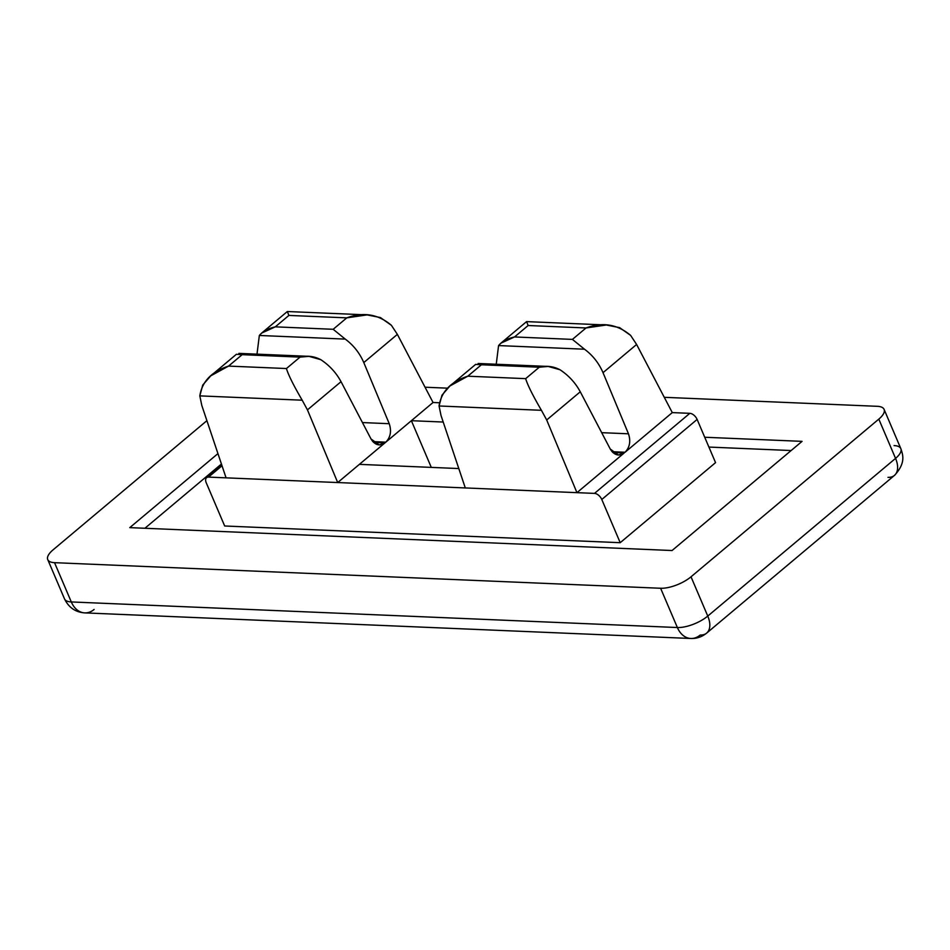 <?xml version="1.0" encoding="UTF-8"?>
<svg xmlns="http://www.w3.org/2000/svg" width="950" height="950" viewBox="0 0 950 950"><rect width="100%" height="100%" fill="white"/><g stroke="black" fill="none" stroke-linecap="round" stroke-linejoin="round"><path stroke-width="1.43" d="M397.373 334.376L433.046 402.491L411.374 420.696L443.211 422.037L411.374 420.696L433.046 402.491L439.209 402.753L433.046 402.491L397.373 334.376L363.791 362.567L397.373 334.376L391.4 325.304C378.254 314.189 363.387 311.707 346.786 317.858L333.177 329.294L345.242 339.103C353.447 345.159 359.622 352.973 363.791 362.567L389.239 423.7C391.673 431.122 390.533 437.273 385.819 442.154L359.373 464.36L458.803 468.552L359.373 464.36L385.819 442.154L372.816 441.608L385.819 442.154L411.374 420.696L431.3 467.4L411.374 420.696L385.819 442.154C390.533 437.273 391.673 431.122 389.239 423.7L363.791 362.567C359.622 352.973 353.447 345.159 345.242 339.103L333.177 329.294L275.298 326.848L288.907 315.424L287.327 311.529L288.907 315.424L346.786 317.858L367.068 314.889L380.38 317.549L391.4 325.304M636.607 344.47L603.024 372.673L628.472 433.806L601.683 432.666L628.472 433.806C630.907 441.228 629.767 447.379 625.053 452.259L612.061 451.701L625.053 452.259L672.279 412.597L636.607 344.47L672.279 412.597L689.831 413.333L594.486 493.394A6.923 3.99 50 0 1 601.789 499.486A6.923 3.99 -130 0 0 594.486 493.394L689.831 413.333A6.923 3.99 50 0 1 697.122 419.437L715.552 462.638L620.207 542.688L601.789 499.486L697.122 419.437A6.923 3.99 -130 0 0 689.831 413.333L672.279 412.597L625.053 452.259C629.767 447.379 630.907 441.228 628.472 433.806L603.024 372.673C598.856 363.078 592.681 355.253 584.487 349.208L572.423 339.399L514.532 336.953C507.348 338.592 502.027 341.466 498.572 345.574L584.487 349.208C592.681 355.253 598.856 363.078 603.024 372.673L636.607 344.47L630.634 335.397C617.488 324.294 602.621 321.812 586.031 327.964L572.423 339.399L584.487 349.208L498.572 345.574L496.244 364.242L498.572 345.574L500.887 343.188L514.532 336.953L528.153 325.517L586.031 327.964L606.314 324.995L619.614 327.643L630.634 335.397M256.999 354.148L259.338 335.469L261.654 333.082L275.298 326.848C268.114 328.486 262.794 331.36 259.338 335.469L345.242 339.103L259.338 335.469L256.999 354.148M894.057 445.586A23.097 8.799 156.9 0 1 900.849 448.661A23.097 8.799 156.9 0 1 895.553 458.387A23.097 13.324 50 0 1 894.461 475.404A23.097 13.324 50 0 1 887.989 477.351M877.301 406.315A23.097 8.799 156.9 0 1 884.094 409.379A23.097 8.799 156.9 0 1 878.809 419.116L895.553 458.387A23.097 8.799 -23.1 0 0 900.849 448.661C902.631 454.242 906.371 462.662 894.461 475.404A23.097 13.324 -130 0 0 895.553 458.387L878.809 419.116A23.097 8.799 -23.1 0 0 877.301 406.315L664.288 397.314L877.301 406.315M791.136 450.537L708.914 447.07L791.136 450.537M221.421 464.016L144.899 528.271L221.421 464.016M620.207 542.688L224.675 525.991L620.207 542.688L715.552 462.638L697.122 419.437L601.789 499.486L620.207 542.688M672.054 550.525L802.073 441.358L704.722 437.249L802.073 441.358L672.054 550.525L129.782 527.63L672.054 550.525M217.942 453.601L129.782 527.63L217.942 453.601M594.486 493.394L208.513 477.102A6.923 3.99 -130 0 0 206.245 482.79L224.675 525.991L206.245 482.79A6.923 3.99 50 0 1 206.578 477.684A6.923 3.99 50 0 1 208.513 477.102L337.701 482.553L307.444 409.878L302.195 400.199L199.821 395.877L201.792 405.412L226.064 477.838L201.792 405.412L199.821 395.877L302.195 400.199C293.526 385.332 288.277 374.775 286.437 368.541L228.558 366.094C211.66 371.545 202.089 381.473 199.821 395.877L202.742 385.059L210.722 375.856L228.558 366.094L242.167 354.671L300.046 357.117L308.964 356.345L320.767 359.658C329.401 365.346 336.157 372.685 341.038 381.674L307.444 409.878L337.701 482.553L359.373 464.36L337.701 482.553L576.947 492.658L546.689 419.983L541.429 410.305L439.066 405.983L441.026 415.518L465.298 487.944L441.026 415.518L439.066 405.983L541.429 410.305C532.772 395.438 527.511 384.881 525.671 378.646L467.792 376.2C450.906 381.651 441.322 391.578 439.066 405.983L441.988 395.164L449.956 385.949L467.792 376.2L481.412 364.764L539.291 367.211L548.197 366.439L560.013 369.752C568.634 375.44 575.391 382.791 580.272 391.78L610.28 449.077L618.474 455.05L624.174 452.996L576.947 492.658L594.486 493.394M691.018 576.804A23.097 8.799 156.9 0 1 660.618 588.264L677.374 627.534A23.097 8.799 -23.1 0 0 707.762 616.075L691.018 576.804L878.809 419.116L691.018 576.804L707.762 616.075A23.097 8.799 156.9 0 1 677.374 627.534A23.097 16.684 92.4 0 0 690.84 638.483A23.097 16.684 -87.6 0 1 677.374 627.534L71.297 601.944L54.542 562.673A23.097 8.799 156.9 0 1 47.749 559.597A23.097 8.799 156.9 0 1 53.046 549.872A23.097 8.799 -23.1 0 0 54.542 562.673L660.618 588.264A23.097 8.799 -23.1 0 0 691.018 576.804M706.669 633.092A23.097 13.324 -130 0 0 707.762 616.075L895.553 458.387L707.762 616.075A23.097 13.324 50 0 1 706.669 633.092A23.097 13.324 50 0 1 700.197 635.039A23.097 16.684 -87.6 0 1 690.84 638.483C696.671 638.697 701.943 636.892 706.669 633.092L894.461 475.404M94.121 609.449A23.097 16.684 -87.6 0 1 84.776 612.893C75.501 612.227 68.744 607.561 64.505 598.88A23.097 8.799 -23.1 0 0 71.297 601.944A23.097 8.799 156.9 0 1 64.505 598.88L47.749 559.597M84.776 612.893A23.097 16.684 -87.6 0 1 71.297 601.944A23.097 16.684 92.4 0 0 84.776 612.893L690.84 638.483M612.845 452.521L624.174 452.996L612.845 452.521M222.015 465.761L208.513 477.102L222.015 465.761M373.599 442.415L384.928 442.89C379.596 446.452 374.965 445.146 371.034 438.983L341.038 381.674L371.034 438.983L379.24 444.956L384.928 442.89L373.599 442.415M548.197 366.439L478.111 363.482L481.412 364.764L475.629 364.396L449.956 385.949M308.964 356.345L238.866 353.376L242.167 354.671L236.396 354.291L210.722 375.856M362.449 422.572L389.239 423.7L362.449 422.572M606.302 324.995L526.573 321.622L528.153 325.517L526.561 321.622L500.887 343.188M286.437 368.541L300.046 357.117L242.167 354.671L228.558 366.094L286.437 368.541C288.277 374.775 293.526 385.332 302.195 400.199L307.444 409.878L341.038 381.674C336.157 372.685 329.401 365.346 320.767 359.658C314.094 356.214 307.183 355.359 300.046 357.117L286.437 368.541M525.671 378.646L539.291 367.211L481.412 364.764L467.792 376.2L525.671 378.646C527.511 384.881 532.772 395.438 541.429 410.305L546.689 419.983L580.272 391.78C575.391 382.791 568.634 375.44 560.013 369.752C553.327 366.308 546.428 365.465 539.291 367.211L525.671 378.646M572.423 339.399L586.031 327.964L528.153 325.517L514.532 336.953L572.423 339.399M576.947 492.658L624.174 452.996C618.842 456.558 614.211 455.252 610.28 449.077L580.272 391.78L546.689 419.983L576.947 492.658M447.521 388.17L425.042 387.22L447.521 388.17M206.898 420.672L53.046 549.872L206.898 420.672M333.177 329.294L346.786 317.858L288.907 315.424L275.298 326.848L333.177 329.294M71.297 601.944L677.374 627.534L660.618 588.264L54.542 562.673L71.297 601.944M367.068 314.889L287.327 311.529L261.654 333.082M884.094 409.379L900.849 448.661M221.742 464.954L206.578 477.684"/></g></svg>
